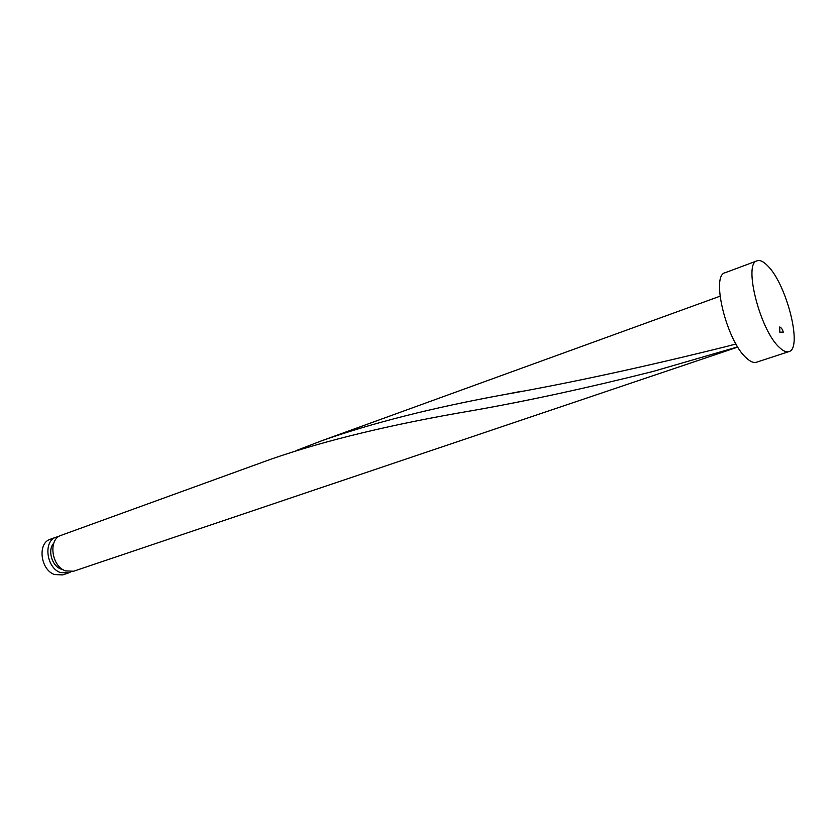 <?xml version="1.0" encoding="UTF-8"?>
<svg xmlns="http://www.w3.org/2000/svg" width="836" height="836" viewBox="0 0 836 836"><rect width="100%" height="100%" fill="white"/><g stroke="black" fill="none" stroke-linecap="round" stroke-linejoin="round"><path stroke-width="1.25" d="M68.646 572.911L62.773 574.896L54.601 574.572C40.421 569.985 37.223 542.992 50.306 539.262L56.127 537.151C43.064 540.871 46.293 567.957 60.474 572.576L68.646 572.911L71.05 571.761M53.723 543.295C47.328 549.879 51.811 565.962 60.913 569.034L62.94 569.609M788.902 351.601L756.507 362.228C753.748 363.096 750.414 361.727 746.506 358.121C726.756 341.454 710.485 275.253 725.167 272.714L757.113 260.811C760.06 259.829 763.665 261.584 767.918 266.067C786.916 284.857 802.873 348.737 788.902 351.601C786.268 352.426 783.05 350.984 779.236 347.285C759.976 330.105 743.079 263.058 757.113 260.811M737.697 346.888L652.812 371.518C587.718 387.852 527.913 400.831 473.406 410.424C392.742 424.082 325.371 440.29 271.303 459.058L61.08 535.353C48.039 539.063 51.299 566.233 65.48 570.883L73.641 571.228L737.812 347.076M735.952 343.962L726.787 346.407C644.441 366.889 570.288 382.951 504.327 394.592C432.682 407.654 371.602 423.12 321.076 441L295.975 450.677M783.29 332.174C782.559 329.488 781.378 327.743 779.737 326.96L779.737 332.153L783.29 332.174M58.719 536.555L56.127 537.151M321.076 441L720.005 296.216M521.643 391.227L504.327 394.592"/></g></svg>
